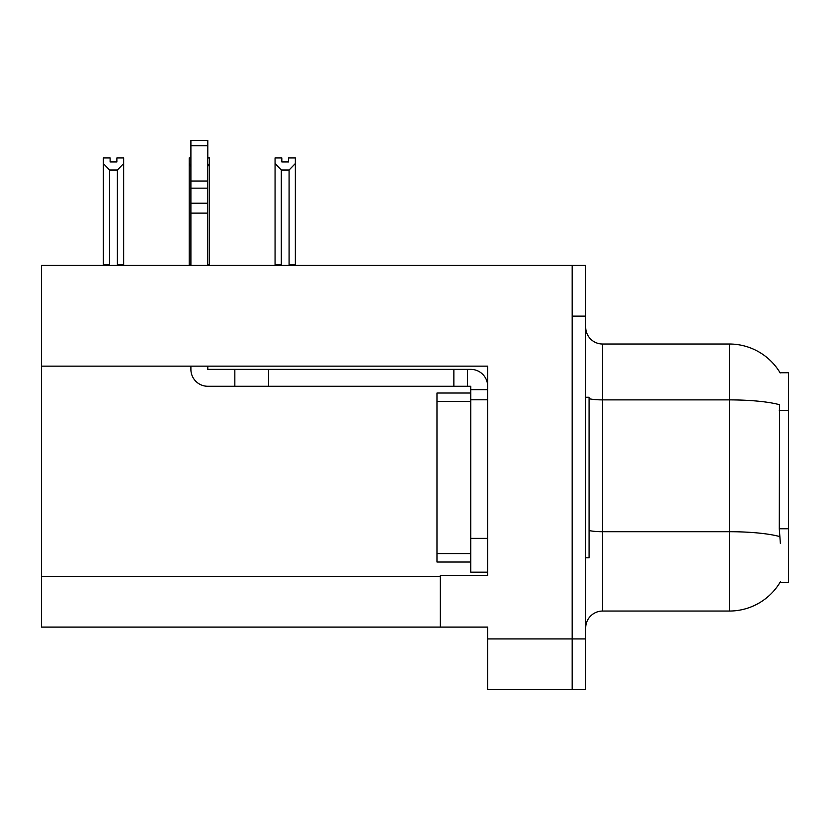 <?xml version="1.0" encoding="UTF-8"?>
<svg xmlns="http://www.w3.org/2000/svg" width="830" height="830" viewBox="0 0 830 830"><rect width="100%" height="100%" fill="white"/><g stroke="black" fill="none" stroke-linecap="round" stroke-linejoin="round"><path stroke-width="1.25" d="M41.5 366.155L487.677 366.155L487.677 538.369L470.766 538.369L470.766 572.171L487.677 572.171L487.677 538.369L487.677 575.387L440.346 575.387L440.346 627.096L41.5 627.096L41.5 265.434L572.171 265.434L572.171 689.637L487.677 689.637L487.677 638.934L572.171 638.934L572.171 689.637L585.69 689.637L585.69 638.934L572.171 638.934L572.171 316.137L585.69 316.137L585.69 638.934M440.346 627.096L487.677 627.096L487.677 638.934M780.376 543.442L779.287 528.762L779.536 404.718A59.148 10.271 180 0 0 729.352 399.884L729.352 344.014A59.148 59.148 0 0 1 780.2 372.961A59.148 59.148 0 0 0 729.352 344.014A59.148 59.148 0 0 1 780.076 372.753L788.5 372.753L788.5 582.318L780.076 582.318L780.376 581.809A59.148 59.148 0 0 1 729.352 611.046L602.59 611.046A16.901 16.901 0 0 0 585.69 627.947M572.171 265.434L585.69 265.434L585.69 316.137M780.076 372.753A59.148 59.148 0 0 0 729.352 344.014L602.59 344.014A16.901 16.901 0 0 1 585.69 327.113A16.901 16.901 0 0 0 602.59 344.014L602.59 611.046M288.581 161.954L281.827 161.954L288.581 161.954L288.581 157.949L295.345 157.949L295.345 163.562L289.089 170.015L281.318 170.015L281.318 264.583L280.488 265.434M289.919 265.434L289.089 264.583L289.089 170.015M289.089 264.583L295.345 264.583L295.345 265.434L295.345 163.562M281.318 170.015L275.062 163.562L275.062 157.949L281.827 157.949L281.827 161.954M281.318 264.583L275.062 264.583L275.062 265.434M275.062 163.562L275.062 264.583L275.062 163.562M190.9 157.949L189.209 157.949L189.209 265.434M207.801 157.949L209.492 157.949L209.492 264.583L207.801 264.583M209.492 163.562L207.801 166.436M190.9 166.436L189.209 163.562L189.209 264.583L190.9 264.583M209.492 264.583L209.492 265.434M116.874 161.954L110.12 161.954L116.874 161.954L116.874 157.949L123.639 157.949L123.639 163.562L117.383 170.015L109.612 170.015L109.612 264.583L103.356 264.583L103.356 265.434M109.612 170.015L103.356 163.562L103.356 157.949L110.12 157.949L110.12 161.954M109.612 264.583L108.782 265.434M103.356 163.562L103.356 264.583M123.639 163.562L123.639 264.583L117.383 264.583L117.383 170.015M118.213 265.434L117.383 264.583M123.639 264.583L123.639 265.434M189.209 163.562L189.209 264.583M190.9 366.155L190.9 369.371A16.901 16.901 0 0 0 207.801 386.272L234.838 386.272L234.838 369.371L470.766 369.371A16.901 16.901 0 0 1 487.667 386.282M487.677 389.654L470.766 389.654L470.766 386.272L467.383 386.272L467.383 369.371M487.677 399.79L470.766 399.79L470.766 389.654M470.766 538.369L470.776 393.026L436.974 393.026L436.974 401.481L470.766 401.481M470.766 572.171L487.677 572.171M234.838 386.272L453.865 386.272L453.865 369.371M467.383 386.272L453.865 386.272M207.801 366.155L207.801 369.371L234.838 369.371M190.9 265.434L190.9 213.123L207.801 213.123L207.801 265.434M207.801 145.758L190.9 145.758L190.9 140.363L207.801 140.363L207.801 213.123M190.9 213.123L190.9 203.205L207.801 203.205M207.801 188.151L190.9 188.151L190.9 145.758M190.9 188.151L190.9 203.205M207.801 181.033L190.9 181.033M585.69 397.259L589.072 397.259L589.072 557.812L585.69 557.812M470.766 562.035L436.974 562.035L436.974 401.481M41.5 576.404L440.346 576.404M788.5 410.456L779.287 410.456M788.5 528.762L779.287 528.762M729.352 611.046L729.352 399.884L602.59 399.884A16.901 2.936 -0 0 1 589.072 398.711M779.712 536.585A59.148 10.271 180 0 0 729.352 531.708L602.59 531.708A16.901 2.936 0 0 1 589.072 530.526M268.64 386.272L268.64 369.371M436.974 553.579L470.766 553.579"/></g></svg>

